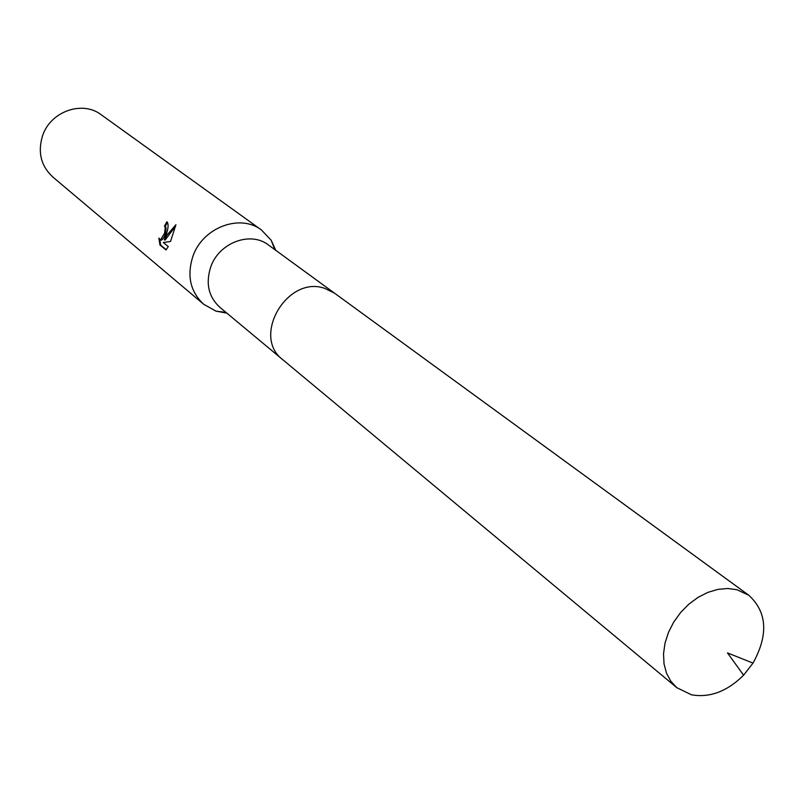 <?xml version="1.0" encoding="UTF-8"?>
<svg xmlns="http://www.w3.org/2000/svg" width="804" height="804" viewBox="0 0 804 804"><rect width="100%" height="100%" fill="white"/><g stroke="black" fill="none" stroke-linecap="round" stroke-linejoin="round"><path stroke-width="1.21" d="M333.972 292.777L268.395 244.959C250.627 230.929 219.211 242.587 210.839 266.647C205.452 283.149 208.437 296.696 219.814 307.279L282.184 359.197M275.782 250.345L271.179 240.265L261.491 230.014C240.245 213.462 202.94 227.341 193.03 255.933C186.669 275.501 190.206 291.601 203.643 304.234L215.944 311.128L226.849 313.138M166.247 234.487L164.287 239.833L166.991 235.08L175.915 224.728L170.518 241.471L163.282 242.506L168.267 246.557L166.036 249.964L159.916 244.949L158.88 238.084L160.478 240.004L164.599 233.16L165.252 227.582L164.478 225.994L166.93 221.753C168.679 223.854 168.448 228.105 166.247 234.487M261.491 230.014L101.163 114.721C82.47 100.229 50.642 111.354 42.652 135.504C37.527 152.046 40.883 165.845 52.692 176.9L203.643 304.234M167.503 222.396L165.292 226.246L166.066 227.833C165.805 234.135 164.217 238.275 161.292 240.245L160.88 240.125M165.292 226.246L164.478 225.994M159.755 239.652L160.76 245.2L166.277 249.712M160.76 245.2L159.916 244.949M175.714 225.944L165.101 240.074L164.287 239.833M736.876 589.694L727.61 588.488L717.781 589.402L707.761 592.417L697.962 597.422L688.787 604.226L680.596 612.547L673.732 622.055L668.476 632.366L665.029 643.059L663.521 653.702L664.024 663.863L666.486 673.149L670.807 681.189L676.797 687.671L691.51 694.817C709.842 697.972 727.198 691.43 743.599 675.179L753.016 663.099C768.554 634.768 767.157 612.156 748.815 595.272L736.876 589.694M748.815 595.272L334.625 293.239L324.937 288.435C287.46 274.767 251.16 336.434 282.797 359.72L676.797 687.671M225.954 312.394L215.944 311.128M160.478 240.004L161.292 240.255M274.847 249.672L271.179 240.265M743.599 675.179L727.459 652.888L753.016 663.099"/></g></svg>

